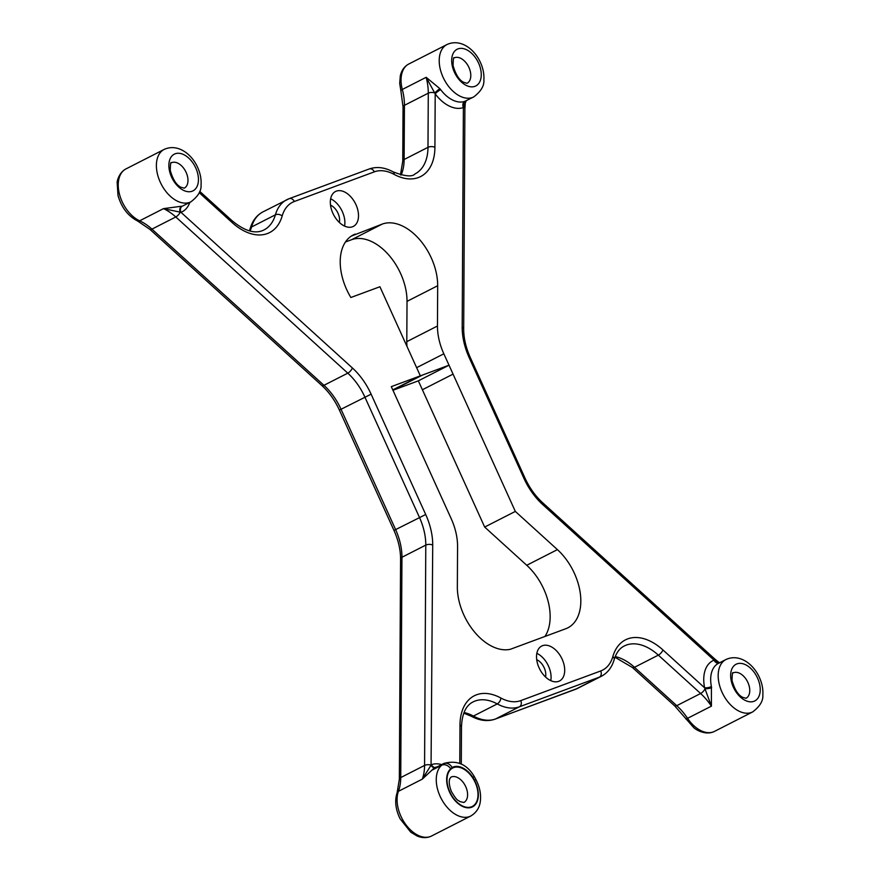 <?xml version="1.0" encoding="UTF-8"?>
<svg xmlns="http://www.w3.org/2000/svg" width="880" height="880" viewBox="0 0 880 880"><rect width="100%" height="100%" fill="white"/><g stroke="black" fill="none" stroke-linecap="round" stroke-linejoin="round"><path stroke-width="1.32" d="M452.21 767.459A22.275 13.926 -117 0 1 472.967 777.524L474.144 776.325C466.895 764.225 456.819 759.924 443.938 763.422A29.623 18.524 63 0 0 443.465 763.686L441.65 765.237A7.348 5.665 48.9 0 1 450.703 768.779L452.21 767.459C449.702 763.752 446.787 762.487 443.465 763.686L433.587 768.724A29.623 18.524 -117 0 1 434.06 768.471L443.938 763.422M474.144 776.325L475.827 779.427C479.82 787.017 481.294 794.508 480.249 801.922C479.919 804.419 478.555 811.404 470.756 816.024A29.414 18.392 63 0 1 442.101 800.195A29.414 18.392 63 0 1 441.65 765.237L431.772 770.275L434.335 767.91A4.906 3.509 66.2 0 1 431.057 765.193L422.29 779.152L431.783 770.275M557.414 549.626A49.016 30.657 63 0 1 580.316 593.461A49.016 30.657 63 0 1 567.853 627.825A49.016 30.657 63 0 1 565.807 628.727L510.411 649.264A49.016 30.657 63 0 1 474.969 632.522A49.016 30.657 63 0 1 457.347 586.905L457.567 546.447A49.016 30.657 -117 0 0 451.187 518.661L391.303 386.639L449.009 365.2L515.328 511.412L557.414 549.626L526.746 565.268A49.016 30.657 -117 0 1 544.929 636.471M526.746 565.268L484.671 527.054L418.341 380.842L392.953 390.28M406.791 341.66L407.022 301.367L437.679 285.736L437.459 326.018L406.791 341.66A49.016 30.657 63 0 0 406.978 346.401M351.241 236.137L382.239 224.081L351.571 239.723A49.016 30.657 -117 0 1 388.157 254.331A49.016 30.657 -117 0 1 407.022 301.367M351.571 239.723L345.444 241.989M757.559 678.106A20.581 12.87 -117 0 1 753.94 701.316A20.581 12.87 -117 0 1 733.326 687.104A20.581 12.87 -117 0 1 736.934 663.883A20.581 12.87 -117 0 1 757.559 678.106M478.588 63.118A20.581 12.87 -117 0 1 474.958 86.328A20.581 12.87 -117 0 1 454.344 72.094A20.581 12.87 -117 0 1 457.996 48.884A20.581 12.87 -117 0 1 478.588 63.118M441.65 764.588A34.309 21.461 63 0 0 431.508 764.632A4.906 3.817 -109.5 0 0 434.61 767.558L434.335 767.91M165.396 148.885A29.414 18.392 63 0 0 164.164 149.424A29.414 18.392 63 0 0 161.139 183.986A29.414 18.392 63 0 0 190.883 201.828L183.392 205.645A29.414 18.392 -117 0 1 182.325 206.129A4.906 3.817 -111.2 0 0 180.961 212.311L352.385 367.961A53.911 33.715 63 0 1 371.118 394.174L425.711 514.514A53.911 33.715 63 0 1 432.718 545.072L431.057 765.193A4.906 2.442 -179.7 0 0 424.578 765.413A49.016 30.657 -117 0 1 422.29 779.152L398.442 791.307A4.906 3.311 -159.8 0 0 397.133 792.704C394.537 800.668 395.516 809.369 400.081 818.774L410.729 832.161L417.109 836C422.301 838.156 427.119 838.156 431.574 836A29.414 18.392 -117 0 1 405.856 824.659A29.414 18.392 -117 0 1 398.442 791.307A49.016 30.657 63 0 0 400.73 777.579A4.906 2.442 -179.7 0 0 399.344 779.262L397.133 792.704M195.778 168.003A20.581 12.87 -117 0 1 192.159 191.213A20.581 12.87 -117 0 1 171.545 177.012A20.581 12.87 -117 0 1 175.153 153.791A20.581 12.87 -117 0 1 195.778 168.003M439.868 88.671L426.162 77.308L435.204 93.896A34.309 21.461 63 0 0 463.397 107.558A4.906 3.817 70.5 0 1 464.805 101.354A29.414 18.392 -117 0 1 440.649 89.639L439.868 88.671A4.906 0.572 140.4 0 0 434.764 92.95A4.906 2.442 -179.7 0 0 428.285 93.17L427.988 147.334A49.016 30.657 -117 0 1 415.019 173.921C412.214 177.1 404.899 176.396 393.074 171.831C384.681 167.332 376.717 166.386 369.204 168.982L289.19 198.66A4.906 3.817 -110.3 0 0 288.882 198.792A49.016 30.657 63 0 0 286.825 199.694A49.016 30.657 63 0 0 275.396 214.83A49.016 30.657 -117 0 1 263.967 229.955C255.409 234.311 244.75 231.209 231.99 220.649L199.738 191.356M448.206 44A29.414 18.392 63 0 0 446.985 44.539A29.414 18.392 63 0 0 443.96 79.09A29.414 18.392 63 0 0 473.704 96.943L464.805 101.354M182.325 206.129L163.493 208.637L180.961 212.311A34.309 21.461 63 0 0 189.827 202.367M718.971 663.091A4.906 3.817 68.8 0 1 714.065 660.165A34.309 21.461 63 0 0 704.605 687.786L711.414 706.156L711.414 686.543A29.414 18.392 -117 0 1 718.454 663.344L725.945 659.527A29.414 18.392 63 0 0 722.931 694.078A29.414 18.392 63 0 0 752.675 711.92C759.902 706.442 763.29 700.821 762.839 695.057C763.224 689.26 762.102 683.43 759.462 677.589C753.566 664.147 739.431 653.29 725.945 659.527A29.414 18.392 63 0 1 727.177 658.988M336.336 191.136A19.602 12.265 -117 0 1 355.663 204.028A19.602 12.265 -117 0 1 353.32 226.424A19.602 12.265 -117 0 1 333.498 214.533A19.602 12.265 -117 0 1 335.511 191.488A19.602 12.265 -117 0 1 336.336 191.136M542.531 645.689A19.602 12.265 -117 0 1 561.858 658.581A19.602 12.265 -117 0 1 559.515 680.977A19.602 12.265 -117 0 1 539.693 669.086A19.602 12.265 -117 0 1 541.706 646.052A19.602 12.265 -117 0 1 542.531 645.689M416.636 367.675L443.839 353.804L449.009 365.2L420.343 375.859L379.918 286.737L350.867 297.506A49.016 30.657 63 0 1 353.177 235.004A49.016 30.657 63 0 1 355.234 234.102M453.057 374.121L422.389 389.752L453.057 374.121M437.679 285.736A49.016 30.657 63 0 0 418.825 238.7A49.016 30.657 63 0 0 382.239 224.081M443.839 353.804A49.016 30.657 -117 0 1 437.459 326.018M719.884 662.794L714.065 660.165L542.652 504.504A53.911 33.715 63 0 1 523.908 478.302L469.194 357.687A53.911 33.715 63 0 1 462.187 327.118L463.397 107.558L466.213 100.749M440.649 89.639A4.906 1.023 -36.9 0 0 435.204 93.896L434.918 147.312A4.906 2.442 -179.7 0 0 427.988 147.334L404.129 159.5A4.906 2.442 -179.7 0 0 402.754 161.183L400.466 174.845M459.778 763.455L459.987 725.054A53.911 33.715 63 0 1 500.852 698.005A44.11 27.588 -117 0 0 520.762 700.612L600.721 670.956A44.11 27.588 -117 0 0 612.854 656.535A53.911 33.715 63 0 1 662.926 649.935L704.605 687.786A4.906 1.551 168.5 0 0 711.414 686.543M515.328 511.412L484.671 527.054M418.341 380.842L449.009 365.2M420.343 375.859L392.788 389.917M536.712 659.681A12.254 7.667 -117 0 1 545.556 677.017M330.517 205.128A12.254 7.667 -117 0 1 339.361 222.464M330.638 198.781A19.602 12.265 -117 0 1 344.564 226.083M536.833 653.334A19.602 12.265 -117 0 1 550.759 680.636M475.827 779.427L474.452 780.296A22.055 13.794 -117 0 1 473.407 806.344A22.055 13.794 -117 0 1 451.451 795.696A22.055 13.794 -117 0 1 450.703 768.779M472.967 777.524L474.452 780.296M449.812 791.923A21.571 13.486 63 0 0 476.564 801.845A21.571 13.486 63 0 0 461.153 767.877A21.571 13.486 63 0 0 449.812 791.923M450.934 777.161A14.212 8.888 -117 0 1 465.311 785.785A14.212 8.888 -117 0 1 463.848 802.483L459.811 801.548C458.095 799.733 457.864 802.439 451.396 791.494C447.733 782.012 449.856 778.679 449.856 778.657L450.934 777.161M171.314 162.844A14.212 8.888 -117 0 1 171.897 162.58A14.212 8.888 -117 0 1 185.911 171.919A14.212 8.888 -117 0 1 184.228 188.166L180.917 187.242C176.418 185.108 172.865 179.498 170.258 170.412C170.39 164.109 170.742 161.579 171.314 162.844M733.678 672.683A14.212 8.888 -117 0 1 747.692 682.022A14.212 8.888 -117 0 1 746.009 698.269L742.709 697.345C738.199 695.211 734.646 689.59 732.039 680.515C732.182 674.201 732.534 671.682 733.095 672.936A14.212 8.888 -117 0 1 733.678 672.683M454.729 57.684A14.212 8.888 -117 0 1 468.732 67.045A14.212 8.888 -117 0 1 467.038 83.281L463.738 82.357C459.228 80.223 455.675 74.613 453.068 65.527C453.211 59.213 453.563 56.694 454.124 57.948A14.212 8.888 -117 0 1 454.729 57.684M436.975 766.975A30.283 18.942 63 0 0 434.61 767.558M401.126 175.021A49.016 30.657 63 0 0 404.129 159.5L404.426 105.336L428.285 93.17A49.016 30.657 -117 0 0 426.162 77.308L402.314 89.463A29.414 18.392 -117 0 1 408.815 63.998L446.985 44.539C460.46 38.302 474.606 49.159 480.491 62.601C483.131 68.453 484.253 74.272 483.868 80.08C484.319 85.833 480.931 91.454 473.704 96.943M181.522 206.415A4.906 3.487 71.7 0 0 180.202 212.212A4.906 1.98 132.2 0 1 175.78 216.964A49.016 30.657 -117 0 0 163.493 208.637L139.645 220.803A29.414 18.392 -117 0 1 119.493 194.348A29.414 18.392 -117 0 1 126.005 168.894L164.164 149.424C177.65 143.198 191.785 154.044 197.681 167.486C200.321 173.338 201.443 179.157 201.058 184.965C201.509 190.718 198.121 196.339 190.883 201.828M674.641 705.848L632.379 667.469A4.906 1.98 132.2 0 0 634.491 667.293L676.753 705.672A49.016 30.657 63 0 1 687.566 718.311L711.414 706.156A49.016 30.657 -117 0 0 700.612 693.506L676.753 705.672A4.906 1.98 132.2 0 1 674.641 705.848L693.66 727.54C697.114 730.851 706.871 735.394 714.505 731.379A29.414 18.392 -117 0 1 687.566 718.311A4.906 0.715 146.2 0 1 685.762 718.861M199.221 192.676L232.1 222.53A4.906 1.98 -47.8 0 0 231.99 220.649M232.1 222.53A53.911 33.715 63 0 0 282.172 215.941A44.11 27.588 -117 0 1 294.305 201.509L374.319 171.842A44.11 27.588 -117 0 1 394.152 174.405A53.911 33.715 63 0 0 434.918 147.312M432.718 545.072A4.906 2.442 -179.7 0 0 425.788 545.105L401.94 557.271A49.016 30.657 63 0 0 395.56 529.485L340.978 409.145A49.016 30.657 63 0 0 323.939 385.319L151.932 229.13L175.78 216.964L347.798 373.153A49.016 30.657 -117 0 1 364.826 396.979L419.419 517.319A49.016 30.657 -117 0 1 425.788 545.105L424.578 765.413L400.73 777.579L401.94 557.271A4.906 2.442 -179.7 0 0 400.565 558.954L399.344 779.262M352.385 367.961A4.906 1.98 132.2 0 1 347.798 373.153L323.939 385.319A4.906 1.98 132.2 0 1 321.827 385.495C329.032 392.095 334.884 400.301 339.394 410.102L371.118 394.174M465.498 101.101A4.906 4.103 -112.9 0 0 463.804 107.03A4.906 2.442 0.3 0 1 464.893 108.581L465.333 102.366M462.187 327.118A4.906 2.442 0.3 0 1 463.683 328.889L464.893 108.581M711.623 687.742A4.906 1.1 -8.9 0 1 705.023 688.754A4.906 1.98 132.2 0 1 700.612 693.506L658.339 655.127A4.906 1.98 132.2 0 0 662.926 649.935M719.07 662.519L714.549 658.801A4.906 1.98 -47.8 0 1 714.78 660.286A4.906 4.081 -106 0 0 719.246 662.948M542.652 504.504A4.906 1.98 -47.8 0 0 542.531 502.623C535.337 496.012 529.474 487.817 524.964 478.016L470.25 357.401C465.861 347.556 463.672 338.052 463.683 328.889M459.987 725.054A4.906 2.442 0.3 0 1 461.483 726.814C462.044 713.757 465.905 705.463 473.077 701.921A49.016 30.657 -117 0 1 497.255 703.912A49.016 30.657 63 0 0 519.376 706.805L599.335 677.149A49.016 30.657 63 0 0 601.392 676.258C607.651 672.925 611.908 667.381 614.163 659.626C616.275 652.795 619.63 648.252 624.25 645.997A49.016 30.657 -117 0 1 658.339 655.127L634.491 667.293A49.016 30.657 63 0 0 615.208 656.59M612.854 656.535A4.906 3.179 16 0 1 614.163 659.626M600.721 670.956A4.906 3.817 69.7 0 1 599.335 677.149L575.487 689.315A4.906 3.817 69.7 0 1 575.168 689.458A4.906 3.817 69.7 0 1 574.838 689.557M520.762 700.612A4.906 3.817 69.7 0 1 519.376 706.805L495.528 718.971A4.906 3.817 69.7 0 1 495.209 719.114A4.906 3.817 69.7 0 1 494.758 719.235M500.852 698.005A4.906 2.827 118.5 0 1 497.255 703.912L473.396 716.078A4.906 2.827 118.5 0 1 471.251 716.221C479.677 720.753 487.663 721.721 495.209 719.114L577.544 688.413A49.016 30.657 -117 0 1 575.487 689.315L495.528 718.971A49.016 30.657 -117 0 1 473.396 716.078A49.016 30.657 63 0 0 464.035 712.514M425.711 514.514L393.987 530.431C398.376 540.276 400.565 549.78 400.565 558.954M469.194 357.687L470.25 357.401M523.908 478.302L524.964 478.016M282.172 215.941A4.906 3.179 -164 0 0 275.396 214.83L251.548 226.985A4.906 3.179 -164 0 0 250.206 228.492L249.414 230.879M294.305 201.509A4.906 3.817 -110.3 0 0 289.19 198.66L262.977 211.86A49.016 30.657 -117 0 0 251.548 226.985A49.016 30.657 63 0 1 250.085 231.055M374.319 171.842A4.906 3.817 -110.3 0 0 369.204 168.982M394.152 174.405A4.906 2.838 -61.7 0 0 393.074 171.831M403.051 107.019L400.884 90.838A4.906 1.254 165.3 0 1 402.314 89.463A49.016 30.657 63 0 1 404.426 105.336A4.906 2.442 -179.7 0 0 403.051 107.019L402.754 161.183M149.82 229.306L137.544 220.968A4.906 2.992 114.7 0 0 139.645 220.803A49.016 30.657 63 0 1 151.932 229.13A4.906 1.98 132.2 0 1 149.82 229.306L321.827 385.495M420.156 375.936L392.777 389.895M392.898 390.159L422.477 375.067M470.756 816.024L431.574 836M752.675 711.92L714.505 731.379M714.549 658.801L542.531 502.623M461.285 764.159L461.483 726.814M400.884 90.838L399.696 83.336L400.301 75.823C401.588 70.301 404.426 66.352 408.815 63.998M632.379 667.469L614.955 657.228M471.251 716.221L463.782 713.152M393.987 530.431L339.394 410.102M137.544 220.968C127.985 215.974 121.473 207.482 118.008 195.503L117.161 182.468C117.194 180.257 119.416 172.271 126.005 168.894M250.206 228.492C252.461 220.726 256.718 215.182 262.977 211.86M601.392 676.258L577.544 688.413"/></g></svg>
